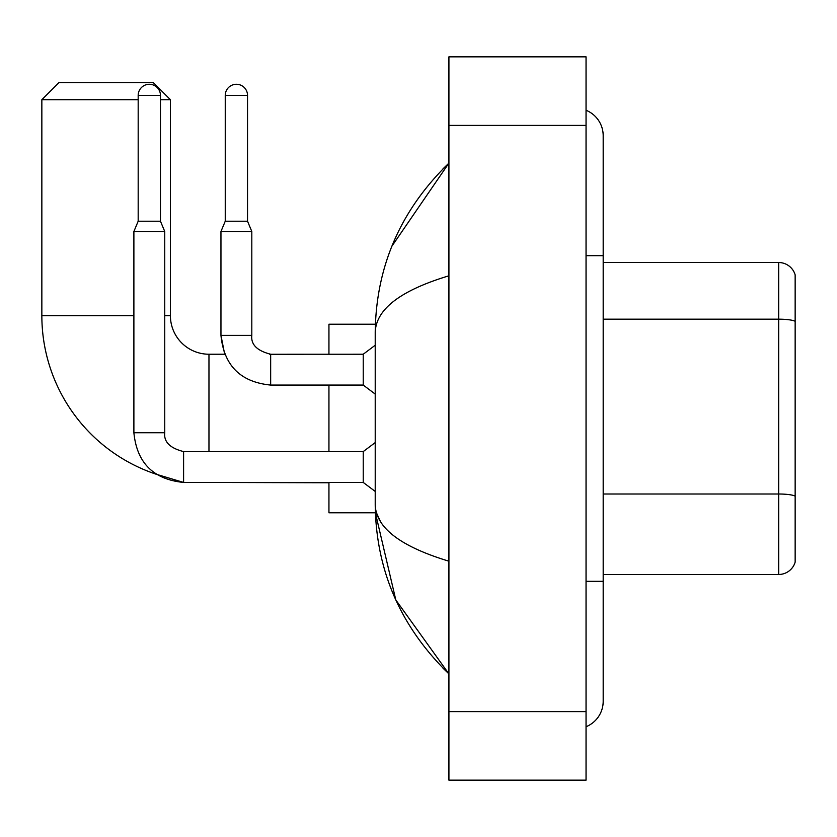 <?xml version="1.0" encoding="UTF-8"?>
<svg xmlns="http://www.w3.org/2000/svg" width="837" height="837" viewBox="0 0 837 837"><rect width="100%" height="100%" fill="white"/><g stroke="black" fill="none" stroke-linecap="round" stroke-linejoin="round"><path stroke-width="1.26" d="M795.15 274.871A17.138 17.138 0 0 0 778.692 262.525A17.138 17.138 0 0 1 795.15 274.871L795.15 562.129A17.138 17.138 0 0 1 778.692 574.475L603.184 574.475M795.15 321.324A17.138 2.971 180 0 0 778.692 319.179L778.692 262.525L603.184 262.525M586.046 581.328L603.184 581.328L603.184 135.688A27.422 27.422 0 0 0 586.046 110.264A27.422 27.422 0 0 1 603.184 135.688A27.422 27.422 0 0 0 586.046 110.264M586.046 726.736A27.422 27.422 0 0 0 603.184 701.312A27.422 27.422 0 0 1 586.046 726.736A27.422 27.422 0 0 0 603.184 701.312A27.422 27.422 0 0 1 586.046 726.736M448.925 275.802C400.442 290.418 375.876 309.303 375.217 332.456L375.217 504.544C375.771 527.613 400.337 546.498 448.925 561.198M448.925 780.157L586.046 780.157L586.046 56.843L448.925 56.843L448.925 780.157M375.217 332.456C375.959 266.543 400.525 210.097 448.925 163.11L391.915 246.172M328.941 482.436L328.941 512.767L375.374 512.767L395.807 599.951L448.925 673.89C400.525 626.903 375.959 570.457 375.217 504.544M380.364 521.346L376.441 512.767M183.596 451.614L183.596 482.436L156.278 474.255A167.118 167.118 0 0 1 41.85 315.664L41.85 99.697L58.988 82.56L153.255 82.56L170.403 99.697L160.463 99.697M208.968 451.582L208.968 354.229A38.565 38.565 0 0 1 170.403 315.664L170.403 99.697M138.178 99.697L41.85 99.697M328.941 385.072L328.941 451.582M375.374 324.233L328.941 324.233L328.941 354.229M160.463 221.219L138.178 221.219L138.178 95.408A11.143 11.143 0 0 1 149.321 84.275A11.143 11.143 0 0 1 160.463 95.408L160.463 221.219L164.743 231.504L164.743 432.729C163.707 441.873 169.995 448.151 183.596 451.582C169.995 448.151 163.707 441.873 164.743 432.729C163.707 441.873 169.995 448.151 183.596 451.582C169.995 448.151 163.707 441.873 164.743 432.729C163.707 441.873 169.995 448.151 183.596 451.582L363.227 451.582L363.227 482.436L183.596 482.436L156.278 474.255L183.596 482.436C153.443 479.455 136.87 462.882 133.889 432.729L133.889 231.504L164.743 231.504M247.532 221.219L225.247 221.219L225.247 95.408A11.143 11.143 0 0 1 236.39 84.275A11.143 11.143 0 0 1 247.532 95.408L247.532 221.219L251.811 231.504L220.958 231.504L220.958 335.375L251.78 335.375M270.665 354.26L363.227 354.229L363.227 385.072L270.665 385.072L270.665 354.229L269.598 354.229M795.15 496.153A17.138 2.971 180 0 0 778.692 494.008L778.692 319.179L603.184 319.179M778.692 574.475L778.692 494.008L603.184 494.008M586.046 255.672L603.184 255.672M448.925 711.596L586.046 711.596M448.925 125.404L586.046 125.404M41.85 315.664L133.889 315.664M164.743 315.664L170.403 315.664M328.941 482.771L208.968 482.436M133.889 432.729C136.87 462.882 153.443 479.455 183.596 482.436C153.443 479.455 136.87 462.882 133.889 432.729C136.87 462.882 153.443 479.455 183.596 482.436C153.443 479.455 136.87 462.882 133.889 432.729L164.743 432.729M138.178 95.408L160.463 95.408M225.247 95.408L247.532 95.408M603.184 581.328L603.184 701.312M448.925 163.11L442.961 168.875M448.925 673.89L442.961 668.125M270.665 385.072C240.512 382.101 223.939 365.528 220.958 335.375C223.939 365.528 240.512 382.101 270.665 385.072C240.512 382.101 223.939 365.528 220.958 335.375C223.939 365.528 240.512 382.101 270.665 385.072C240.512 382.101 223.939 365.528 220.958 335.375L224.672 354.229L220.958 335.375L224.672 354.229L220.958 335.375L224.672 354.229L208.968 354.229M363.227 482.436L375.217 491.434M363.227 451.582L375.217 442.585M138.178 221.219L133.889 231.504M251.811 335.375C250.776 344.52 257.064 350.797 270.665 354.229C257.064 350.797 250.776 344.52 251.811 335.375C250.776 344.52 257.064 350.797 270.665 354.229C257.064 350.797 250.776 344.52 251.811 335.375C250.776 344.52 257.064 350.797 270.665 354.229C257.064 350.797 250.776 344.52 251.811 335.375C250.776 344.52 257.064 350.797 270.665 354.229C257.064 350.797 250.776 344.52 251.811 335.375C250.776 344.52 257.064 350.797 270.665 354.229C257.064 350.797 250.776 344.52 251.811 335.375L251.811 231.504M363.227 385.072L375.217 394.081M363.227 354.229L375.217 345.231M225.247 221.219L220.958 231.504"/></g></svg>
